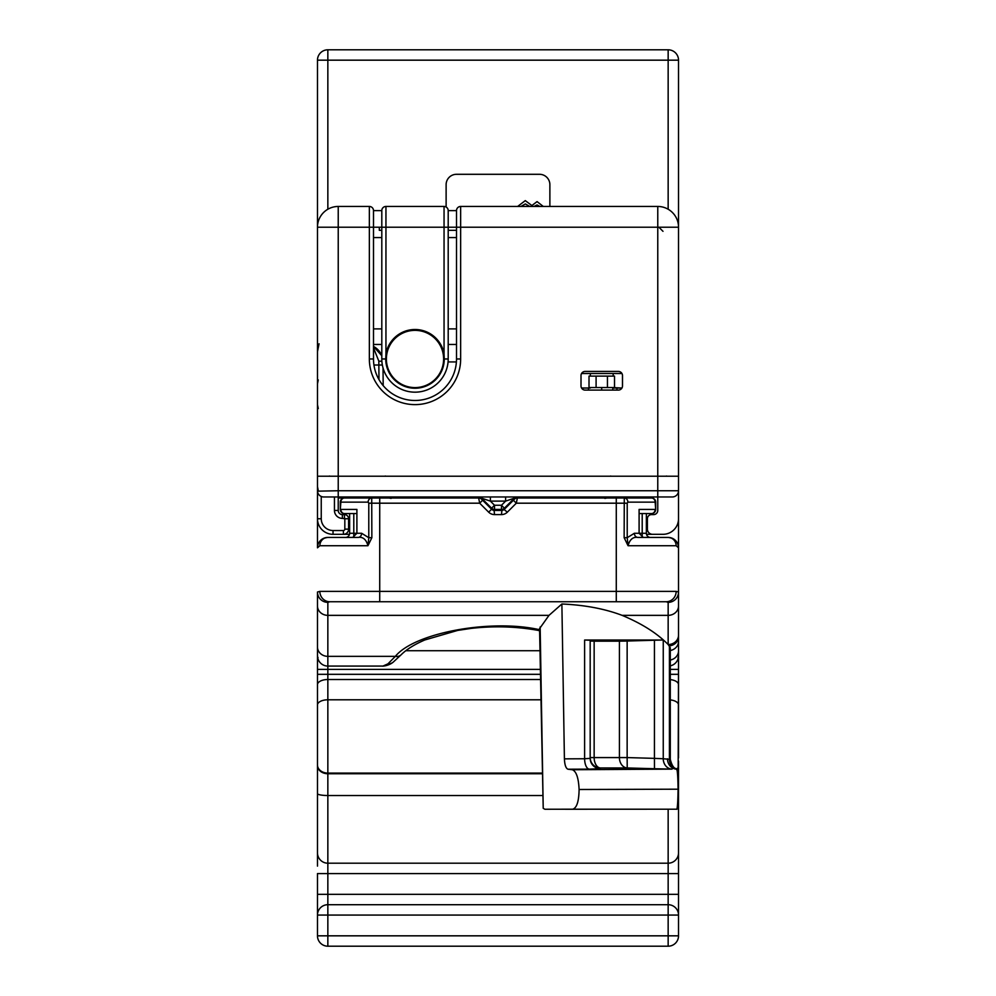 <?xml version="1.0" encoding="UTF-8"?>
<svg xmlns="http://www.w3.org/2000/svg" width="996" height="996" viewBox="0 0 996 996"><rect width="100%" height="100%" fill="white"/><g stroke="black" fill="none" stroke-linecap="round" stroke-linejoin="round"><path stroke-width="1.49" d="M385.726 358.971A29.27 29.27 0 0 0 414.996 388.241A29.27 29.27 0 0 0 444.266 358.971L448.2 358.971A33.204 33.204 0 0 1 414.996 392.175A33.204 33.204 0 0 1 381.804 358.971L381.804 227.213L373.5 227.213L373.5 358.971A41.496 41.496 0 0 0 414.996 400.479A41.496 41.496 0 0 0 456.504 358.971L456.504 227.213L448.2 227.213L448.2 358.971A33.204 33.204 0 0 1 414.996 392.175A33.204 33.204 0 0 1 381.804 358.971L385.726 358.971L385.95 353.904A29.494 29.494 0 0 1 444.054 353.904L444.266 358.971M672.3 496.967A6.225 6.225 0 0 0 678.525 490.742L657.771 490.742L657.771 496.967L672.3 496.967L657.771 496.967L657.771 510.45A4.146 4.146 0 0 1 653.625 514.596L651.546 514.596A4.146 4.146 0 0 0 647.4 518.754L647.4 529.125A5.192 5.192 0 0 0 652.592 534.317L662.963 534.317A15.563 15.563 0 0 0 678.525 518.754L678.525 476.213L657.771 476.213L657.771 227.213L456.504 227.213L456.504 210.617A4.146 4.146 0 0 1 460.65 206.458L657.771 206.458A20.754 20.754 0 0 1 678.525 227.213L678.525 476.213L317.475 476.213L317.475 227.213A20.754 20.754 0 0 1 338.229 206.458L369.354 206.458A4.146 4.146 0 0 1 373.5 210.617L373.5 227.213L338.229 227.213L338.229 490.742L657.771 490.742L657.771 476.213L317.475 476.213L317.475 490.742A6.225 6.225 0 0 0 323.7 496.967L338.229 496.967L338.229 510.45A4.146 4.146 0 0 0 342.375 514.596L344.454 514.596A4.146 4.146 0 0 1 348.6 518.754L348.6 529.125A5.192 5.192 0 0 1 343.408 534.317L333.038 534.317A15.563 15.563 0 0 1 317.475 518.754L317.475 490.742A6.225 6.225 0 0 0 323.7 496.967L334.444 496.967L334.444 510.45L338.229 510.45M581.004 375.579L581.004 385.95A4.146 4.146 0 0 0 585.15 390.096L618.354 390.096A4.146 4.146 0 0 0 622.5 385.95L622.5 375.579A4.146 4.146 0 0 0 618.354 371.421L585.15 371.421A4.146 4.146 0 0 0 581.004 375.579M456.504 344.454L448.2 344.454M381.804 344.454L373.5 344.454M383.186 385.614L383.024 367.922L383.186 385.614M612.777 390.096L612.801 388.029L612.777 390.096M385.95 206.458L385.95 227.213L381.804 227.213L381.804 210.617A4.146 4.146 0 0 1 385.95 206.458L444.054 206.458A4.146 4.146 0 0 1 448.2 210.617L448.2 227.213L385.95 227.213L385.95 353.904M379.327 227.213L379.327 230.325L381.804 230.325M456.504 230.325L448.2 230.325M373.5 347.89L378.829 361.162A4.146 0.809 179.5 0 1 381.891 361.399M373.5 346.446L381.804 355.759A17.642 17.642 0 0 0 373.5 346.446A17.642 17.642 0 0 1 381.804 355.759M658.854 227.213L663 231.321L658.854 227.213M657.771 496.967L338.229 496.967L338.229 490.742L317.487 491.165M349.123 534.317L343.408 534.317L349.123 534.317A4.146 2.079 -90 0 0 349.521 534.23M321.247 496.456L321.247 518.754A11.79 11.79 0 0 0 333.038 530.532L343.408 530.532A1.407 1.407 0 0 0 344.828 529.125L344.828 518.754L342.375 518.381A7.931 7.931 0 0 1 334.444 510.45M652.592 534.317L646.491 534.317L652.592 534.317M349.633 518.754L344.828 518.754M647.4 518.754L646.367 518.754M514.422 498.174L504.399 508.197A4.146 4.146 0 0 1 501.474 509.417L494.526 509.417L494.526 505.258L501.474 505.258L505.619 501.113L514.422 498.174A4.146 4.146 0 0 1 517.36 496.967A4.146 4.146 0 0 0 514.422 498.174M491.601 508.197L481.578 498.174L490.381 501.113L494.526 505.258L491.601 508.197A4.146 4.146 0 0 0 494.526 509.417A4.146 4.146 0 0 1 491.601 508.197M490.381 496.967L490.381 501.113L505.619 501.113L505.619 496.967M478.64 496.967A4.146 4.146 0 0 1 481.578 498.174A4.146 4.146 0 0 0 478.64 496.967M607.436 387.531L614.52 387.531L614.52 376.115L607.436 376.115L607.436 387.531L596.094 387.531L596.094 376.115L589.01 376.115L589.01 387.531L596.094 387.531M621.94 373.5L590.342 373.5L590.342 376.115M590.342 388.029L581.552 388.029M581.552 373.5L590.342 373.5M581.017 386.249L581.017 375.28M621.94 388.029L613.163 388.029M622.488 375.28L622.488 386.249M596.094 376.115L607.436 376.115M613.163 373.5L613.163 376.115M621.467 372.828L621.467 373.5M621.467 388.029L612.503 387.531M588.524 390.096L588.524 388.029M601.696 387.531L601.696 390.096M482.612 500.253L491.601 509.23L488.663 512.168L479.686 503.192L478.64 498A4.146 4.146 0 0 1 481.578 499.22L482.612 500.253L479.686 503.192L379.725 503.192L379.725 498L338.229 498L481.392 498M540.156 626.982L543.218 808.316L539.558 628.638L549.008 615.354L327.846 615.354L327.846 656.352A10.371 9.4 180 0 1 317.475 646.952L317.475 634.95M368.134 502.146A4.146 3.598 90 0 1 371.72 498L371.857 537.703L367.947 545.721L319.865 545.721L317.475 547.8A10.371 10.371 0 0 1 327.846 537.429L358.037 537.429L352.746 537.429L356.904 533.271L356.904 509.417L340.856 509.417A4.146 3.598 -90 0 0 344.454 513.562A4.146 4.146 0 0 1 340.296 509.417L340.296 502.146A4.146 4.146 0 0 1 344.454 498A4.146 3.598 90 0 0 340.856 502.146L340.296 509.417A4.146 4.146 0 0 0 344.454 513.562L349.633 513.562L349.633 533.271A4.146 4.146 0 0 1 345.488 537.429A4.146 4.146 0 0 0 349.633 533.271L361.635 533.271L368.781 537.703L368.781 503.192L368.134 502.146L340.296 502.146A4.146 4.146 0 0 1 344.454 498M317.475 641.835L317.475 655.704A4.146 3.934 0 0 0 318.048 657.696M317.475 646.952L317.475 655.704A10.371 10.371 0 0 0 327.846 666.075L382.501 666.075M319.591 661.979A10.371 10.371 0 0 0 327.846 666.075L327.846 946.2L668.154 946.2A10.371 10.371 0 0 0 678.525 935.829L678.525 904.704M371.857 537.703L368.781 537.703L367.947 545.721C366.229 539.409 362.918 536.645 358.037 537.429L349.633 537.429M353.792 537.292L353.792 513.562L344.454 513.562L356.904 513.562M514.608 498L651.546 498A4.146 4.146 0 0 1 655.704 502.146L655.704 509.417A4.146 4.146 0 0 1 651.546 513.562L639.096 513.562M678.525 490.742L678.525 547.8C678.214 541.787 674.753 538.326 668.154 537.429L637.963 537.429A4.146 3.598 90 0 1 634.365 533.271L627.219 537.703L627.219 503.192L627.866 502.146L655.704 502.146A4.146 4.146 0 0 0 651.546 498L616.275 498L651.546 498A4.146 3.598 -90 0 1 655.144 502.146L655.704 509.417A4.146 4.146 0 0 1 651.546 513.562A4.146 3.598 90 0 0 655.144 509.417L639.096 509.417L639.096 533.271L643.254 537.429M651.546 513.562L646.367 513.562L646.367 533.271L642.208 533.271L642.208 513.562L651.546 513.562M669.822 537.566A10.371 10.371 0 0 1 678.525 547.8L678.525 650.836A10.371 9.4 180 0 1 670.283 660.037M677.952 657.696A4.146 3.934 0 0 0 678.525 655.704L678.525 650.836M678.525 624.579L678.525 626.82M678.525 661.22L678.525 661.095A10.371 10.371 0 0 0 678.164 658.393L678.525 655.704A10.371 10.371 0 0 1 670.283 665.851A10.371 10.371 0 0 0 676.409 661.979M368.781 503.192L379.725 503.192L379.725 591.375L676.16 591.375L678.525 592.022L678.525 608.295M678.525 610.311L678.525 613.81M650.513 537.429A4.146 4.146 0 0 1 646.367 533.271A4.146 4.146 0 0 0 650.513 537.429M317.475 490.742L317.475 547.8C317.786 541.774 321.247 538.326 327.846 537.429A8.304 7.98 -90 0 0 319.865 545.721M678.525 547.8L676.135 545.721L628.053 545.721L624.143 537.703L624.28 498A4.146 3.598 -90 0 1 627.866 502.146M317.475 866.109L317.475 592.022L319.841 591.375A10.371 9.985 90 0 0 329.825 601.746L327.846 602.356L327.846 615.354A10.371 9.4 0 0 1 317.475 605.954M517.36 498L516.314 503.192L513.388 500.253L514.422 499.22A4.146 4.146 0 0 1 517.36 498M382.763 666.075L327.846 666.075L327.846 656.352L395.35 656.352L387.954 663.834L382.95 666.075C380.596 666.237 388.054 666.486 393.308 662.066A8.304 7.881 -130 0 1 393.283 662.079A8.304 7.881 -130 0 1 387.954 663.834M622.102 615.354C604.771 608.78 584.689 604.995 561.881 603.999L564.408 758.852L584.615 758.753L584.615 640.03L663.249 640.03L663.249 758.753L670.283 759.363L670.283 647.798L668.154 644.537C657.186 633.307 641.835 623.583 622.102 615.354L668.154 615.354L668.154 602.356L666.175 601.746L329.825 601.746M549.008 615.354L561.881 603.999M590.18 641.026L594.151 641.175L594.151 757.583L619.412 757.583L619.412 641.175L627.144 641.038L627.144 757.583L654.434 758.367L654.434 640.229L663.249 640.03M584.615 640.03L590.18 640.241L590.18 758.342L584.615 758.753A10.371 4.818 89.8 0 0 589.283 769.124L600.364 768.7A10.371 10.371 0 0 1 590.18 758.342M654.434 640.229L627.144 641.038M619.412 641.175L594.151 641.175M543.218 808.316L544.862 809.25L572.7 809.2C576.771 808.005 578.9 801.431 579.099 789.492L678.089 789.193L579.099 789.492M589.283 769.124L567.981 769.211L572.314 769.734C576.286 771.265 578.552 777.826 579.099 789.43M567.981 769.211C565.89 768.414 564.695 764.953 564.408 758.852M670.283 759.363L670.283 759.363C673.159 770.655 676.832 767.978 676.645 768.912L678.525 771.091L678.089 789.492C677.828 803.747 677.28 810.321 676.458 809.2L565.23 809.25M572.314 769.734L672.076 769.124A10.371 9.176 90.4 0 1 663.249 758.753L654.434 758.367L654.472 768.725L672.076 769.124M654.472 768.725L627.219 767.953L600.339 767.953L600.364 768.7M678.525 661.095L678.089 789.193C677.853 775.336 677.33 768.788 676.521 769.547A2.079 2.079 180 0 1 678.525 771.614L678.525 776.494M678.525 764.953A10.371 8.142 0 0 1 677.106 769.074L676.521 769.161A10.371 9.412 90.5 0 1 667.494 758.79M678.525 789.492L678.525 807.158L678.525 789.492M676.458 809.238L678.525 807.158A2.079 2.079 -0 0 1 676.458 809.2L572.7 809.2M389.15 498L391.129 498.398M539.869 629.783C491.327 618.616 414.498 632.746 395.35 656.352A8.304 6.91 -134.6 0 0 401.176 654.745L401.176 654.745C406.468 649.442 414.336 644.512 424.782 639.98L457.674 630.418L470.959 628.414C494.016 625.787 516.476 626.459 538.363 630.431A8.304 3.013 -79.5 0 0 538.375 630.431A8.304 3.013 -79.5 0 0 539.583 630.045M317.475 592.022A10.371 10.334 -0 0 0 327.846 602.356M540.243 669.399L317.475 669.399L317.475 661.095A10.371 10.371 0 0 1 317.836 658.393L317.475 655.704M676.16 591.375A10.371 9.985 90 0 1 666.175 601.746M678.525 592.022A10.371 10.334 180 0 1 668.154 602.356M604.871 498.398L606.85 498M678.525 635.137A10.371 9.4 180 0 1 668.154 644.537L668.154 615.354A10.371 9.4 180 0 0 678.525 605.954M678.525 641.337A10.371 9.4 180 0 1 670.283 650.537M676.869 769.136A10.371 9.499 100 0 1 669.424 758.977L669.424 645.881A10.371 9.176 180 0 0 678.525 636.78M627.219 767.953L627.144 757.583L619.412 757.583A10.371 8.093 90 0 0 627.219 767.953M600.339 767.953A10.371 6.412 90 0 1 594.151 757.583L590.18 757.583A10.371 10.371 0 0 0 600.339 767.953M637.963 537.429C633.083 536.645 629.771 539.409 628.053 545.721L627.219 537.703L624.143 537.703M668.154 537.429A8.304 7.98 90 0 1 676.135 545.721M491.912 509.516L491.601 509.23A4.146 4.146 0 0 0 494.526 510.45L501.474 510.45A4.146 4.146 0 0 0 504.399 509.23L513.388 500.253M627.219 503.192L516.314 503.192L507.338 512.168A8.304 8.304 0 0 1 501.474 514.596L501.897 510.425M504.088 509.516L507.338 512.168M494.103 510.425L494.526 514.596A8.304 8.304 0 0 1 488.663 512.168M361.635 533.271A4.146 3.598 -90 0 1 358.037 537.429M549.879 206.458L549.879 184.671A10.371 10.371 0 0 0 539.496 174.3L456.504 174.3A10.371 10.371 0 0 0 446.121 184.671L446.121 206.458M668.154 946.2A10.371 10.371 0 0 0 678.525 935.829A10.371 10.371 0 0 1 668.154 946.2L668.154 904.704L327.846 904.704A10.371 10.371 0 0 0 317.475 915.075L317.475 873.579L668.154 873.579L668.154 863.196L327.846 863.196A10.371 10.371 0 0 1 317.475 852.825A10.371 10.371 0 0 0 327.846 863.196M657.771 206.458L657.771 227.213L678.525 227.213L678.525 60.171A10.371 10.371 0 0 0 668.154 49.8L327.846 49.8A10.371 10.371 0 0 0 317.475 60.171L317.475 227.213L338.229 227.213L338.229 206.458M678.525 634.95L678.525 667.619M670.283 674.317L678.525 674.317L678.525 757.844M678.525 793.6L678.525 915.075A10.371 10.371 0 0 0 668.154 904.704L668.154 894.321L317.475 894.321M668.154 809.25L668.154 863.196A10.371 10.371 0 0 0 678.525 852.825L678.525 832.071M678.525 789.193L678.525 761.143M678.525 746.701L678.525 682.596M317.475 675.188L317.475 757.844M540.417 679.509L327.846 679.509A10.371 5.192 0 0 0 317.475 684.688L317.475 746.701M317.475 761.143L317.475 795.829M327.846 946.2A10.371 10.371 0 0 1 317.475 935.829A10.371 10.371 0 0 0 327.846 946.2A10.371 10.371 0 0 1 317.475 935.829L317.475 915.075A10.371 10.371 0 0 1 327.846 904.704A10.371 10.371 0 0 0 317.475 915.075L678.525 915.075M317.475 597.6L317.475 612.129M516.152 497.141L516.152 498M479.848 497.141L479.848 498L479.848 497.141M517.621 206.458L525.29 200.619L531.889 205.55L537.056 201.615L543.293 206.458M539.932 206.458L537.043 204.952L533.943 206.458M529.785 206.458L525.353 203.943L520.896 206.458M386.386 358.971A28.623 28.623 0 0 0 414.996 387.593A28.623 28.623 0 0 0 443.618 358.971A28.623 28.623 0 0 0 414.996 330.361A28.623 28.623 0 0 0 386.386 358.971M448.2 210.617L456.504 210.617A4.146 4.146 0 0 1 460.65 206.458L460.65 358.971A45.654 45.654 0 0 1 414.996 404.625A45.654 45.654 0 0 1 369.354 358.971L369.354 206.458A4.146 4.146 0 0 1 373.5 210.617L381.804 210.617M616.947 388.029L616.922 390.096M378.978 379.588L378.854 365.022L373.948 365.022M456.392 361.934L448.063 361.934M444.054 353.904L444.054 206.458M456.504 237.583L448.2 237.583M381.804 237.583L373.5 237.583M373.5 328.892L381.804 328.892M448.2 328.892L456.504 328.892M369.354 358.971L373.5 358.971A41.496 41.496 0 0 0 414.996 400.479A41.496 41.496 0 0 0 456.504 358.971L460.65 358.971M378.829 361.162L378.854 365.022L382.352 365.009M321.247 518.754L317.475 518.754M333.038 530.532L333.038 534.317M343.408 530.532L343.408 534.317M344.828 529.125L348.6 529.125M344.454 518.381L344.454 514.596M342.375 518.381L342.375 514.596M348.5 530.158L349.633 530.158M646.367 530.158L647.5 530.158M501.474 509.417A4.146 4.146 0 0 0 504.399 508.197L501.474 505.258L501.474 509.417M634.365 533.271L642.208 533.271L642.208 537.292M616.275 601.746L616.275 498M501.474 514.596L494.526 514.596M319.841 591.375L379.725 591.375L379.725 601.746M505.619 508.01L504.586 508.01M491.414 508.01L490.381 508.01M670.283 669.399L678.525 669.399M469.465 498L469.465 496.967M526.535 496.967L526.535 498M668.154 209.247L668.154 60.171L327.846 60.171L327.846 209.247M678.525 935.829L317.475 935.829M678.525 894.321L668.154 894.321L668.154 873.579L678.525 873.579M540.33 674.317L317.475 674.317M678.525 60.171L668.154 60.171L668.154 49.8M327.846 49.8L327.846 60.171L317.475 60.171M540.753 699.79L327.846 699.79A10.371 5.192 0 0 0 317.475 704.981M541.998 773.095L327.846 773.095A10.371 8.142 0 0 1 317.475 764.953M542.011 773.73L327.846 773.73A10.371 8.142 0 0 1 317.475 765.588M542.384 795.518L327.846 795.518A10.371 1.917 0 0 1 317.475 793.6M668.154 863.196A10.371 10.371 0 0 0 678.525 852.825M677.442 769.223A10.371 8.142 0 0 0 678.525 765.588M670.283 699.902A10.371 5.192 0 0 1 678.525 704.981M670.283 679.608A10.371 5.192 -0 0 1 678.525 684.688M317.475 351.713L319.056 343.769M329.601 476.051L328.805 476.213L329.601 476.051M386.025 476.213L385.24 476.051M667.196 476.213L666.399 476.051L667.196 476.213M610.76 476.051L609.975 476.213M317.475 486.583L318.259 490.555M539.595 630.841L538.375 630.431M401.176 654.745L393.283 662.079M321.31 539.745L320.04 540.965M672.711 538.487L670.893 537.79M539.932 650.724L405.82 650.724M318.259 379.899L317.475 383.871M317.475 404.625L318.259 408.597"/></g></svg>
